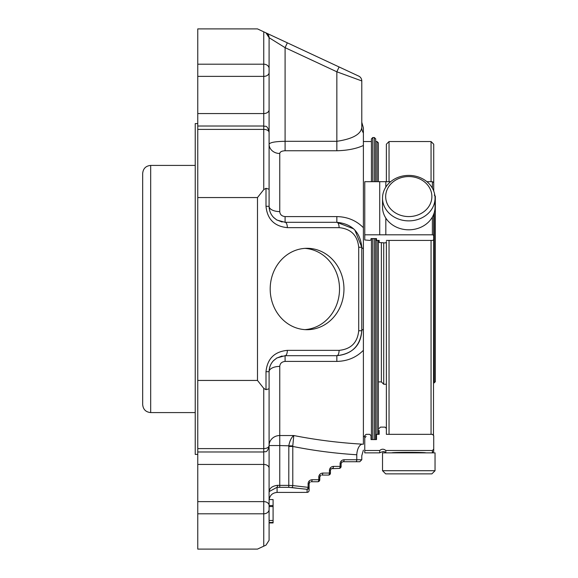 <?xml version="1.0" encoding="UTF-8"?>
<svg xmlns="http://www.w3.org/2000/svg" width="578" height="578" viewBox="0 0 578 578"><rect width="100%" height="100%" fill="white"/><g stroke="black" fill="none" stroke-linecap="round" stroke-linejoin="round"><path stroke-width="0.87" d="M435.321 375.635L435.321 202.365M433.471 434.916L433.724 214.171L433.724 382.903L435.321 381.834L435.321 196.166L434.259 195.097M382.52 470.716L385.671 473.866L431.889 473.866L435.039 470.716L435.039 452.863L382.52 452.863L382.52 470.716L435.039 470.716M428.789 206.57A23.106 20.013 180 0 1 388.77 206.57A23.106 20.013 180 0 1 408.776 176.557A23.106 20.013 180 0 1 428.789 206.57M431.52 209.511A26.256 22.737 180 0 1 401.985 220.102A26.256 22.737 180 0 1 382.52 198.138A26.256 22.737 180 0 1 408.776 175.401A26.256 22.737 180 0 1 435.039 198.138A26.256 22.737 180 0 1 431.52 209.511M433.724 191.036L433.724 144.211L433.724 191.036L433.724 182.554L432.387 181.694L426.911 181.694M435.039 198.138L435.039 207.069A26.256 22.737 180 0 1 431.52 218.441A26.256 22.737 180 0 1 401.985 229.032A26.256 22.737 180 0 1 382.52 207.069L382.52 198.138M425.849 452.863C425.285 452.177 392.375 452.169 391.711 452.863M386.371 384.24L383.705 384.24L383.705 242.926M383.705 384.24L381.372 381.899L381.372 242.926M386.429 434.338L386.371 433.789M386.371 181.694L386.371 144.211L386.371 181.694M386.371 241.51L386.371 434.338L432.387 434.338L433.724 435.653L433.724 451.526L432.387 452.863L432.387 450.5L433.724 449.185L432.387 450.5L385.822 450.5C383.785 448.788 381.755 448.788 379.717 450.5L364.761 450.5L364.761 435.653L366.098 434.338L369.696 434.338L371.033 435.653L371.033 439.591L376.502 439.591L376.502 434.338L379.168 434.338L379.168 430.451M379.717 450.5L379.717 452.863C385.475 450.052 384.449 452.603 385.822 452.863L385.822 450.5M379.717 452.863L364.761 452.863L364.761 450.5M380.505 427.113L379.168 428.428L380.505 427.113L385.035 427.113L386.371 428.428M379.717 234.805L379.717 181.694L385.822 181.694L364.761 181.694L364.761 234.805L385.822 234.805L385.822 218.101M385.822 187.106L385.822 181.694L390.649 181.694M386.371 242.471L385.035 242.926L379.168 242.471L379.168 240.419L376.502 240.419L376.502 238.591L371.033 238.591L371.033 239.964L369.696 240.419L364.761 239.964L364.761 234.805M433.724 214.171L433.724 239.964L432.387 240.419L386.371 240.419M432.387 217.017L432.387 234.805L433.724 235.26M432.387 234.805L385.822 234.805M379.168 242.471L379.168 240.419M433.724 437.792L433.724 435.653M363.389 436.455L364.761 436.455L364.761 437.792L366.098 436.455M330.443 473.071A2.001 2.001 0 0 1 328.441 475.073A2.001 2.001 0 0 0 330.443 473.071L329.446 473.071A2.001 0.997 90 0 1 328.441 475.073A2.001 2.001 0 0 0 330.443 473.071L330.443 470.405L331.028 468.989L330.443 470.405L329.446 470.405A2.001 0.997 -90 0 1 330.443 468.404M319.771 479.74A2.001 2.001 0 0 1 317.77 481.741A2.001 2.001 0 0 0 319.771 479.74L318.774 479.74A2.001 0.997 90 0 1 317.77 481.741A2.001 2.001 0 0 0 319.771 479.74L319.771 477.074L319.771 479.74M309.1 490.368A2.001 2.001 180 0 1 307.099 492.369A2.001 0.997 89.3 0 0 307.128 492.369L307.128 492.369A2.001 0.997 89.3 0 0 307.149 492.369A2.001 2.001 0 0 0 309.1 490.368L309.1 487.341L309.1 490.368M339.113 468.404L331.404 468.693L339.113 468.404A2.001 2.001 0 0 0 341.114 466.403L340.11 466.403A2.001 0.997 90 0 1 339.113 468.404A2.001 2.001 0 0 0 341.114 466.403L341.114 463.737L341.699 462.321L341.114 463.737L340.11 463.737A2.001 0.997 -90 0 1 341.114 461.735M307.128 492.369L299.765 492.413L307.099 492.369L307.099 489.313A2.001 1.972 0 0 0 309.1 487.341L308.103 487.341A2.001 0.997 95.8 0 1 307.099 489.313L288.79 487.341L288.79 485.39L292.786 485.571A2.001 0.997 97.3 0 1 291.789 487.529L296.427 488.114M331.404 468.693L331.028 468.989M319.771 475.073A2.001 0.997 -90 0 0 318.774 477.074C319.013 474.646 320.349 473.31 322.77 473.071A2.001 0.997 -90 0 1 321.773 475.073L328.441 475.073M320.739 475.362L319.771 477.074L320.356 475.658M309.1 481.741A2.001 0.997 -90 0 0 308.103 483.743C308.341 481.315 309.678 479.978 312.106 479.74A2.001 0.997 -90 0 1 311.101 481.741L317.77 481.741M310.068 482.03L309.1 483.743L309.1 487.341M342.075 462.024L343.115 461.735L341.699 462.321M277.512 485.325A2.001 0.419 92.8 0 1 277.086 487.276L269.204 491.546L269.088 492.485C269.037 488.468 271.848 486.076 277.512 485.325L279.759 485.39L279.759 487.341L277.086 487.276L277.086 492.413L299.765 492.413M273.091 520.482L269.088 520.482L269.088 522.924L273.091 522.924L269.088 522.924L273.091 522.924L273.091 499.565L269.131 499.565M273.091 522.476L269.088 522.476L273.091 522.49M355.788 461.735L359.791 461.735L361.785 459.734L356.785 459.734A2.001 0.997 90 0 1 355.788 461.735L343.115 461.735A2.001 0.997 -90 0 0 344.112 459.734L356.785 459.734L356.785 454.763C363.345 455.955 363.345 455.955 356.785 454.763C363.345 455.955 363.345 455.955 356.785 454.763A10.671 5.325 93.6 0 1 362.124 444.157L363.389 444.236L362.124 444.157C338.701 442.777 315.92 439.901 293.79 435.537L279.759 435.537A10.671 10.021 180 0 0 269.088 445.559L279.759 445.559L279.759 485.39L288.79 485.39L288.827 445.559C289.831 440.609 291.485 437.271 293.79 435.537L292.771 445.927L279.759 445.559L279.759 366.409A10.671 5.296 180 0 0 269.088 371.697C269.16 367.305 270.721 363.533 273.777 360.383L276.891 357.948L285.091 355.694L336.844 355.694C352.479 353.83 360.795 345.514 361.785 330.746L361.785 247.254L354.834 229.972M332.444 468.404A2.001 0.997 -90 0 0 333.441 466.403L340.11 466.403L340.11 463.737C340.355 461.309 341.692 459.972 344.112 459.734M292.771 445.927L292.786 446.447L288.79 446.447M273.091 505.512L269.088 505.512L269.088 506.566L273.091 506.566M273.091 522.924L269.088 522.924L273.091 522.924M273.777 217.617C270.807 214.633 269.247 210.862 269.088 206.303A10.671 5.296 180 0 0 279.759 211.591C279.99 214.546 281.768 216.208 285.091 216.591L285.091 222.306L276.891 220.052L273.777 217.617C270.721 214.467 269.16 210.695 269.088 206.303L266.003 206.303C267.296 219.235 274.413 226.352 287.345 227.645A5.332 2.254 -90 0 0 285.091 222.306L336.844 222.306C351.966 223.816 360.282 232.132 361.785 247.254A10.671 2.673 180 0 0 363.389 248.656L363.389 444.236M269.088 144.225A10.671 9.262 180 0 0 279.759 153.488A10.671 9.262 180 0 1 269.088 144.225C269.977 142.426 275.309 141.458 285.091 141.307L285.091 47.663L336.844 71.795L339.098 66.961L358.707 76.101A5.332 5.332 0 0 1 361.785 80.934L336.844 71.795L336.844 141.307C352.479 138.958 360.795 134.385 361.785 127.579L361.785 80.934A5.332 5.332 0 0 0 358.707 76.101M269.088 169.318L269.088 37.707L285.091 47.663L287.345 42.83L339.098 66.961M266.003 545.126L263.749 546.174L266.003 545.126L269.088 540.293L269.088 396.349M287.345 227.645L339.098 227.645A5.332 2.254 -90 0 0 336.844 222.306L336.844 216.591C347.465 216.837 356.315 220.536 363.389 227.696L363.389 350.304C356.301 357.471 347.45 361.178 336.844 361.409L285.091 361.409L285.091 355.694A5.332 2.254 90 0 0 287.345 350.355C274.413 351.648 267.296 358.765 266.003 371.697L269.088 371.697L269.088 446.642L269.088 408.682M287.345 42.83L266.003 32.874A5.332 5.332 0 0 1 269.088 37.707L269.088 181.651M266.003 32.874L263.749 31.826L266.003 32.874L269.088 37.707M269.088 109.791A5.332 3.771 0 0 1 263.749 113.563L263.749 129.393A5.332 3.092 -0 0 1 269.088 132.478L269.088 206.303M287.345 350.355L339.098 350.355A5.332 2.254 90 0 1 336.844 355.694L336.844 361.409M339.098 350.355C350.983 349.17 357.522 342.638 358.707 330.746L361.785 330.746C360.282 345.868 351.966 354.184 336.844 355.694M266.003 206.303L266.003 188.312L263.749 189.635L257.485 197.56L257.485 380.44L263.749 388.365L266.003 389.688L269.088 388.77M266.003 188.312L269.088 189.23M197.763 513.806L197.763 501.625L263.749 501.625L263.749 513.806L197.763 513.806L197.763 549.1L257.485 549.1L263.749 546.174L263.749 513.806A5.332 4.349 0 0 0 269.088 509.456M257.485 197.56L197.763 197.56L197.763 28.9L257.485 28.9L263.749 31.826L263.749 64.194A5.332 4.349 0 0 1 269.088 68.544M343.961 289A40.698 36.884 -90 0 1 307.077 329.698A40.698 36.884 -90 0 1 270.193 289A40.698 36.884 -90 0 1 307.077 248.302A40.698 36.884 -90 0 1 343.961 289M257.485 380.44L197.763 380.44L197.763 501.625M197.763 197.56L197.763 380.44M361.785 122.269L361.785 127.579A10.671 10.332 180 0 0 363.389 133.019L363.389 127.89L361.785 122.269L361.785 80.934M285.091 361.409C281.775 361.785 279.99 363.454 279.759 366.409M353.707 228.866L336.844 222.306M363.389 133.019L363.389 145.483C356.301 148.727 347.45 150.482 336.844 150.757L336.844 141.307L285.091 141.307L285.091 150.757C281.775 150.93 279.99 151.841 279.759 153.488L279.759 211.591M372.767 439.591L372.767 238.591M372.767 181.694L372.767 137.542L374.363 137.542L374.363 181.694M361.785 330.746A10.671 2.673 180 0 1 363.389 329.344M363.389 145.483L363.389 248.656M371.9 439.591L371.43 439.121L371.43 238.591M371.43 181.694L371.43 138.879L372.767 137.542M375.7 238.591L375.613 439.591M374.363 137.542L375.7 138.879L375.7 181.694M378.366 240.419L378.366 434.338M377.037 181.694L377.037 141.545L378.366 142.874L378.366 181.694M150.677 412.584C145.822 412.107 143.149 409.441 142.679 404.578L142.679 173.422C143.149 168.559 145.822 165.893 150.677 165.416L150.677 412.584L195.234 412.584M197.763 454.416L195.234 454.416L195.234 123.584L197.763 123.584M304.859 329.626A40.698 36.884 90 0 0 339.524 289A40.698 36.884 90 0 0 304.859 248.374M434.259 382.903L434.259 212.574M431.058 434.338L431.058 240.419M431.058 181.694L431.058 141.545L433.724 144.211M389.037 434.338L389.037 240.419M389.037 181.694L389.037 141.545L386.371 144.211M432.387 181.694L432.387 188.19M279.759 487.341L288.79 487.341M322.77 473.071L329.446 473.071L329.446 470.405C329.684 467.978 331.021 466.641 333.441 466.403M312.106 479.74L318.774 479.74L318.774 477.074L319.771 477.074M356.785 454.763C334.908 453.39 313.579 450.616 292.786 446.447L292.786 485.571L308.103 487.341L308.103 483.743L309.1 483.743L309.685 482.327M358.707 330.746L358.707 247.254L361.785 247.254M358.707 247.254C357.522 235.362 350.983 228.83 339.098 227.645M266.003 371.697L266.003 389.688M263.749 388.365L263.749 448.607A5.332 3.092 0 0 0 269.088 445.522M197.763 448.607L263.749 448.607L263.749 451.982C265.353 450.956 266.574 453.918 269.088 446.642M269.088 505.396A5.332 3.771 0 0 0 263.749 501.625L263.749 464.437A5.332 3.771 0 0 1 269.088 468.209M197.763 464.437L263.749 464.437L263.749 451.982L197.763 451.982M197.763 64.194L263.749 64.194L263.749 76.375A5.332 3.771 -0 0 0 269.088 72.604M197.763 113.563L263.749 113.563L263.749 76.375L197.763 76.375M197.763 129.393L263.749 129.393L263.749 189.635M336.844 216.591L285.091 216.591M336.844 150.757L285.091 150.757M374.363 238.591L374.363 439.591M377.037 240.419L377.037 434.338M381.372 381.899L378.366 381.899M389.037 141.545L431.058 141.545M269.211 491.546L269.088 492.485L269.211 491.546M277.086 492.413C272.231 492.882 269.558 495.556 269.088 500.418M285.091 222.306L276.891 220.037M285.091 355.694L276.891 357.963M273.777 360.383C270.807 363.367 269.247 367.138 269.088 371.697M197.763 126.018L263.749 126.018C265.353 127.044 266.574 124.082 269.088 131.358M363.389 450.11L361.785 455.731L361.785 459.734M282.086 355.99L276.718 358.1L273.43 360.737M273.416 217.249L276.645 219.857L282.151 222.017M371.43 141.545L363.389 141.545M371.43 436.455L371.033 436.455M377.037 141.545L375.7 141.545M376.502 436.455L375.7 436.455M195.234 165.416L150.677 165.416"/></g></svg>
